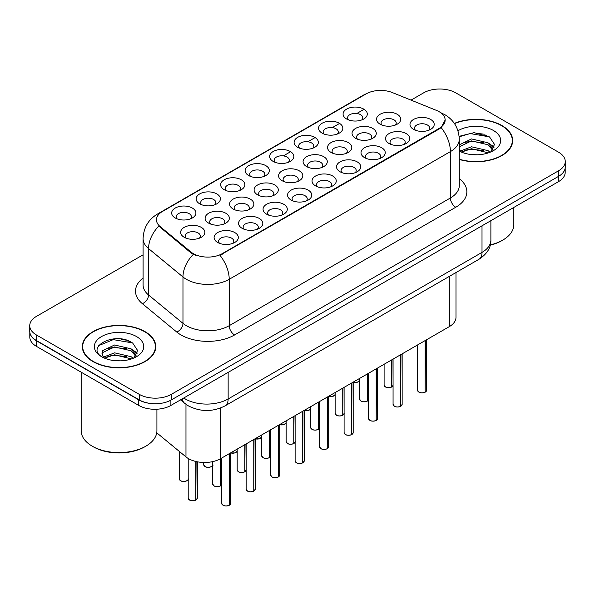 <?xml version="1.0" encoding="UTF-8"?>
<svg xmlns="http://www.w3.org/2000/svg" width="595" height="595" viewBox="0 0 595 595"><rect width="100%" height="100%" fill="white"/><g stroke="black" fill="none" stroke-linecap="round" stroke-linejoin="round"><path stroke-width="0.89" d="M346.625 119L346.625 119A12.116 6.999 180 0 1 346.625 109.108A12.116 6.999 180 0 1 363.761 109.108A12.116 6.999 180 0 1 363.761 119A12.116 6.999 180 0 1 346.625 119M361.775 119.93A7.571 4.373 0 0 0 362.764 117.765A7.571 4.373 0 0 0 360.548 114.671A7.571 4.373 0 0 0 352.292 113.727A7.571 4.373 0 0 0 347.621 117.765A7.571 4.373 0 0 0 348.611 119.93M273.164 161.409L273.164 161.409A12.116 6.999 180 0 1 273.164 151.517A12.116 6.999 180 0 1 290.3 151.517A12.116 6.999 180 0 1 290.3 161.409A12.116 6.999 180 0 1 273.164 161.409M288.315 162.338A7.571 4.373 0 0 0 289.304 160.174A7.571 4.373 0 0 0 287.088 157.08A7.571 4.373 0 0 0 278.832 156.135A7.571 4.373 0 0 0 274.161 160.174A7.571 4.373 0 0 0 275.15 162.338M248.68 175.547A12.116 6.999 180 0 1 248.673 175.547A12.116 6.999 180 0 1 248.68 165.655A12.116 6.999 180 0 1 265.816 165.655A12.116 6.999 180 0 1 265.816 175.547A12.116 6.999 180 0 1 248.68 175.547M263.83 176.477A7.571 4.373 0 0 0 264.82 174.313A7.571 4.373 0 0 0 262.603 171.219A7.571 4.373 0 0 0 254.348 170.274A7.571 4.373 0 0 0 249.669 174.313A7.571 4.373 0 0 0 250.666 176.477M224.189 189.686L224.189 189.686A12.116 6.999 180 0 1 224.189 179.794A12.116 6.999 180 0 1 241.332 179.794A12.116 6.999 180 0 1 241.332 189.686A12.116 6.999 180 0 1 224.189 189.686M239.339 190.616A7.571 4.373 0 0 0 240.335 188.451A7.571 4.373 0 0 0 238.112 185.357A7.571 4.373 0 0 0 229.863 184.413A7.571 4.373 0 0 0 225.185 188.451A7.571 4.373 0 0 0 226.174 190.616M297.649 147.277L297.649 147.277A12.116 6.999 180 0 1 297.649 137.378A12.116 6.999 180 0 1 314.792 137.378A12.116 6.999 180 0 1 314.792 147.277A12.116 6.999 180 0 1 297.649 147.277M312.799 148.2A7.571 4.373 0 0 0 313.796 146.035A7.571 4.373 0 0 0 311.572 142.949A7.571 4.373 0 0 0 303.324 141.997A7.571 4.373 0 0 0 298.645 146.035A7.571 4.373 0 0 0 299.635 148.2M322.133 133.139L322.133 133.139A12.116 6.999 180 0 1 322.133 123.239A12.116 6.999 180 0 1 339.276 123.239A12.116 6.999 180 0 1 339.276 133.139A12.116 6.999 180 0 1 322.133 133.139M337.291 134.068A7.571 4.373 0 0 0 338.28 131.904A7.571 4.373 0 0 0 336.063 128.81A7.571 4.373 0 0 0 327.808 127.858A7.571 4.373 0 0 0 323.13 131.904A7.571 4.373 0 0 0 324.126 134.068M199.704 203.825L199.704 203.825A12.116 6.999 180 0 1 199.704 193.925A12.116 6.999 180 0 1 216.84 193.925A12.116 6.999 180 0 1 216.84 203.825A12.116 6.999 180 0 1 199.704 203.825M214.855 204.754A7.571 4.373 0 0 0 215.844 202.59A7.571 4.373 0 0 0 213.627 199.496A7.571 4.373 0 0 0 205.372 198.544A7.571 4.373 0 0 0 200.701 202.59A7.571 4.373 0 0 0 201.69 204.754M175.22 217.963L175.22 217.963A12.116 6.999 180 0 1 175.22 208.064A12.116 6.999 180 0 1 192.356 208.064A12.116 6.999 180 0 1 192.356 217.963A12.116 6.999 180 0 1 175.22 217.963M190.37 218.886A7.571 4.373 0 0 0 191.359 216.721A7.571 4.373 0 0 0 189.143 213.635A7.571 4.373 0 0 0 180.887 212.683A7.571 4.373 0 0 0 176.209 216.721A7.571 4.373 0 0 0 177.206 218.886M380.079 124.177L380.079 124.177A12.116 6.999 180 0 1 380.079 114.285A12.116 6.999 180 0 1 397.215 114.285A12.116 6.999 180 0 1 397.215 124.177A12.116 6.999 180 0 1 380.079 124.177M395.229 125.106A7.571 4.373 0 0 0 396.218 122.942A7.571 4.373 0 0 0 394.002 119.848A7.571 4.373 0 0 0 385.746 118.896A7.571 4.373 0 0 0 381.068 122.942A7.571 4.373 0 0 0 382.064 125.106M355.587 138.315L355.587 138.315A12.116 6.999 180 0 1 355.587 128.416A12.116 6.999 180 0 1 372.73 128.416A12.116 6.999 180 0 1 372.73 138.315A12.116 6.999 180 0 1 355.587 138.315M370.737 139.237A7.571 4.373 0 0 0 371.734 137.073A7.571 4.373 0 0 0 369.517 133.987A7.571 4.373 0 0 0 361.262 133.035A7.571 4.373 0 0 0 356.584 137.073A7.571 4.373 0 0 0 357.58 139.237M282.127 180.724L282.127 180.724A12.116 6.999 180 0 1 282.127 170.832A12.116 6.999 180 0 1 299.27 170.832A12.116 6.999 180 0 1 299.27 180.724A12.116 6.999 180 0 1 282.127 180.724M297.277 181.654A7.571 4.373 0 0 0 298.274 179.489A7.571 4.373 0 0 0 296.057 176.395A7.571 4.373 0 0 0 287.801 175.451A7.571 4.373 0 0 0 283.123 179.489A7.571 4.373 0 0 0 284.12 181.654M331.103 152.454L331.103 152.454A12.116 6.999 180 0 1 331.103 142.555A12.116 6.999 180 0 1 348.239 142.555A12.116 6.999 180 0 1 348.239 152.454A12.116 6.999 180 0 1 331.103 152.454M346.253 153.376A7.571 4.373 0 0 0 347.242 151.212A7.571 4.373 0 0 0 345.026 148.125A7.571 4.373 0 0 0 336.77 147.173A7.571 4.373 0 0 0 332.099 151.212A7.571 4.373 0 0 0 333.088 153.376M306.618 166.585L306.618 166.585A12.116 6.999 180 0 1 306.618 156.693A12.116 6.999 180 0 1 323.754 156.693A12.116 6.999 180 0 1 323.754 166.585A12.116 6.999 180 0 1 306.618 166.585M321.769 167.515A7.571 4.373 0 0 0 322.758 165.351A7.571 4.373 0 0 0 320.541 162.256A7.571 4.373 0 0 0 312.286 161.312A7.571 4.373 0 0 0 307.608 165.351A7.571 4.373 0 0 0 308.604 167.515M208.667 223.14L208.667 223.14A12.116 6.999 180 0 1 208.667 213.241A12.116 6.999 180 0 1 225.81 213.241A12.116 6.999 180 0 1 225.81 223.14A12.116 6.999 180 0 1 208.667 223.14M223.817 224.062A7.571 4.373 0 0 0 224.813 221.898A7.571 4.373 0 0 0 222.597 218.811A7.571 4.373 0 0 0 214.341 217.859A7.571 4.373 0 0 0 209.663 221.898A7.571 4.373 0 0 0 210.66 224.062M233.158 209.001L233.158 209.001A12.116 6.999 180 0 1 233.158 199.102A12.116 6.999 180 0 1 250.294 199.102A12.116 6.999 180 0 1 250.294 209.001A12.116 6.999 180 0 1 233.158 209.001M248.308 209.931A7.571 4.373 0 0 0 249.298 207.767A7.571 4.373 0 0 0 247.081 204.673A7.571 4.373 0 0 0 238.826 203.721A7.571 4.373 0 0 0 234.147 207.767A7.571 4.373 0 0 0 235.144 209.931M257.642 194.863L257.642 194.863A12.116 6.999 180 0 1 257.642 184.971A12.116 6.999 180 0 1 274.778 184.971A12.116 6.999 180 0 1 274.778 194.863A12.116 6.999 180 0 1 257.642 194.863M272.793 195.792A7.571 4.373 0 0 0 273.789 193.628A7.571 4.373 0 0 0 271.565 190.534A7.571 4.373 0 0 0 263.31 189.589A7.571 4.373 0 0 0 258.639 193.628A7.571 4.373 0 0 0 259.628 195.792M184.182 237.271L184.182 237.271A12.116 6.999 180 0 1 184.182 227.379A12.116 6.999 180 0 1 201.318 227.379A12.116 6.999 180 0 1 201.318 237.271A12.116 6.999 180 0 1 184.182 237.271M199.332 238.201A7.571 4.373 0 0 0 200.329 236.037A7.571 4.373 0 0 0 198.105 232.942A7.571 4.373 0 0 0 189.85 231.998A7.571 4.373 0 0 0 185.179 236.037A7.571 4.373 0 0 0 186.168 238.201M242.12 228.316L242.12 228.316A12.116 6.999 180 0 1 242.12 218.417A12.116 6.999 180 0 1 259.256 218.417A12.116 6.999 180 0 1 259.256 228.316A12.116 6.999 180 0 1 242.12 228.316M257.271 229.239A7.571 4.373 0 0 0 258.267 227.074A7.571 4.373 0 0 0 256.043 223.988A7.571 4.373 0 0 0 247.795 223.036A7.571 4.373 0 0 0 243.117 227.074A7.571 4.373 0 0 0 244.106 229.239M266.605 214.178L266.605 214.178A12.116 6.999 180 0 1 266.605 204.278A12.116 6.999 180 0 1 283.748 204.278A12.116 6.999 180 0 1 283.748 214.178A12.116 6.999 180 0 1 266.605 214.178M281.755 215.1A7.571 4.373 0 0 0 282.751 212.936A7.571 4.373 0 0 0 280.535 209.849A7.571 4.373 0 0 0 272.279 208.897A7.571 4.373 0 0 0 267.601 212.936A7.571 4.373 0 0 0 268.598 215.1M291.096 200.039L291.096 200.039A12.116 6.999 180 0 1 291.096 190.147A12.116 6.999 180 0 1 308.232 190.147A12.116 6.999 180 0 1 308.232 200.039A12.116 6.999 180 0 1 291.096 200.039M306.247 200.969A7.571 4.373 0 0 0 307.236 198.804A7.571 4.373 0 0 0 305.019 195.71A7.571 4.373 0 0 0 296.764 194.758A7.571 4.373 0 0 0 292.093 198.804A7.571 4.373 0 0 0 293.082 200.969M315.581 185.9L315.581 185.9A12.116 6.999 180 0 1 315.581 176.008A12.116 6.999 180 0 1 332.717 176.008A12.116 6.999 180 0 1 332.717 185.9A12.116 6.999 180 0 1 315.581 185.9M330.731 186.83A7.571 4.373 0 0 0 331.727 184.666A7.571 4.373 0 0 0 329.504 181.572A7.571 4.373 0 0 0 321.255 180.627A7.571 4.373 0 0 0 316.577 184.666A7.571 4.373 0 0 0 317.566 186.83M340.065 171.762L340.065 171.762A12.116 6.999 180 0 1 340.065 161.87A12.116 6.999 180 0 1 357.208 161.87A12.116 6.999 180 0 1 357.208 171.762A12.116 6.999 180 0 1 340.065 171.762M355.215 172.691A7.571 4.373 0 0 0 356.212 170.527A7.571 4.373 0 0 0 353.995 167.433A7.571 4.373 0 0 0 345.74 166.488A7.571 4.373 0 0 0 341.061 170.527A7.571 4.373 0 0 0 342.058 172.691M364.557 157.63L364.557 157.63A12.116 6.999 180 0 1 364.557 147.731A12.116 6.999 180 0 1 381.693 147.731A12.116 6.999 180 0 1 381.693 157.63A12.116 6.999 180 0 1 364.557 157.63M379.707 158.553A7.571 4.373 0 0 0 380.696 156.388A7.571 4.373 0 0 0 378.48 153.302A7.571 4.373 0 0 0 370.224 152.35A7.571 4.373 0 0 0 365.553 156.388A7.571 4.373 0 0 0 366.542 158.553M389.041 143.492L389.041 143.492A12.116 6.999 180 0 1 389.041 133.592A12.116 6.999 180 0 1 406.177 133.592A12.116 6.999 180 0 1 406.177 143.492A12.116 6.999 180 0 1 389.041 143.492M404.191 144.414A7.571 4.373 0 0 0 405.188 142.25A7.571 4.373 0 0 0 402.964 139.163A7.571 4.373 0 0 0 394.716 138.211A7.571 4.373 0 0 0 390.037 142.25A7.571 4.373 0 0 0 391.027 144.414M413.525 129.353L413.525 129.353A12.116 6.999 180 0 1 413.525 119.461A12.116 6.999 180 0 1 430.668 119.461A12.116 6.999 180 0 1 430.668 129.353A12.116 6.999 180 0 1 413.525 129.353M428.675 130.283A7.571 4.373 0 0 0 429.672 128.118A7.571 4.373 0 0 0 427.455 125.024A7.571 4.373 0 0 0 419.2 124.072A7.571 4.373 0 0 0 414.522 128.118A7.571 4.373 0 0 0 415.518 130.283M217.636 242.448L217.636 242.448A12.116 6.999 180 0 1 217.636 232.556A12.116 6.999 180 0 1 234.772 232.556A12.116 6.999 180 0 1 234.772 242.448A12.116 6.999 180 0 1 217.636 242.448M232.786 243.377A7.571 4.373 0 0 0 233.775 241.213A7.571 4.373 0 0 0 231.559 238.119A7.571 4.373 0 0 0 223.304 237.174A7.571 4.373 0 0 0 218.633 241.213A7.571 4.373 0 0 0 219.622 243.377M436.433 110.387A20.453 11.803 180 0 1 439.162 111.711A20.453 11.803 180 0 1 445.149 120.056A20.453 11.803 180 0 1 439.162 128.408L222.255 253.641A20.453 11.803 180 0 1 191.04 252.064L160.159 226.598A20.453 11.803 180 0 1 156.463 219.83A20.453 11.803 180 0 1 162.45 211.478L366.141 93.884A20.453 11.803 180 0 1 392.328 92.56L436.433 110.387M455.986 272.547L455.986 317.343A22.722 13.12 180 0 1 449.329 326.618L220.656 458.641A22.722 13.12 180 0 1 185.975 456.893L156.745 432.796M459.281 159.46A36.734 21.212 0 0 0 512.689 140.561A36.734 21.212 0 0 0 501.927 125.56A36.734 21.212 0 0 0 454.349 123.403M145.024 331.623A36.734 21.212 0 0 0 104.988 327.027A36.734 21.212 0 0 0 82.311 346.617A36.734 21.212 0 0 0 93.073 361.619A36.734 21.212 0 0 0 133.102 366.215A36.734 21.212 0 0 0 155.778 346.617A36.734 21.212 0 0 0 145.024 331.623M82.69 348.529A36.734 21.212 0 0 0 82.564 349.094M445.149 120.056L441.14 127.575L439.162 129.011L219.949 255.285A26.507 15.306 60 0 1 229.216 279.3A30.3 17.493 180 0 1 186.369 279.3A30.3 17.493 180 0 1 182.97 276.965L148.564 248.598A30.3 17.493 180 0 1 143.083 238.565L143.083 284.946A30.3 17.493 0 0 0 148.564 294.979L182.97 323.353A30.3 17.493 0 0 0 186.369 325.688A30.3 17.493 0 0 0 229.216 325.688L450.408 197.979A30.3 17.493 0 0 0 459.281 185.61L459.281 139.23A30.3 17.493 180 0 1 450.408 151.599A26.507 15.306 -120 0 0 441.14 127.575M143.083 254.816L36.407 316.406A22.722 13.12 0 0 0 29.75 325.688L29.75 331.251A22.722 13.12 0 0 0 36.407 340.526L139.237 399.899A22.722 13.12 0 0 0 171.375 399.899L558.593 176.336A22.722 13.12 0 0 0 565.25 167.061L565.25 161.49A22.722 13.12 0 0 0 558.593 152.216L455.763 92.85A22.722 13.12 0 0 0 423.625 92.85L411.033 100.116M195.629 255.285L191.04 252.957L158.783 226.1A26.507 17.731 129.5 0 0 148.564 248.598L148.564 294.979A7.571 5.065 -50.5 0 1 142.361 303.673A37.872 21.866 180 0 1 143.083 278.014M29.75 325.688A22.722 13.12 0 0 0 36.407 334.963L139.237 394.329A22.722 13.12 0 0 0 171.375 394.329L558.593 170.772A22.722 13.12 0 0 0 565.25 161.49M155.533 349.094A36.734 21.212 0 0 0 155.399 348.529M512.436 143.031A36.734 21.212 0 0 0 512.31 142.473M129.613 341.359A30.3 17.493 0 0 0 127.345 340.928M486.524 135.296A30.3 17.493 0 0 0 484.256 134.872M29.802 332.151L29.802 337.097A22.722 13.12 0 0 0 36.459 346.372L138.754 405.433A22.722 13.12 0 0 0 170.891 405.433L558.541 181.624A22.722 13.12 0 0 0 565.198 172.349L565.198 167.961M29.914 332.843A22.722 13.12 0 0 0 36.459 340.809L138.754 399.862A22.722 13.12 0 0 0 152.551 403.641M229.246 505.311C226.546 506.181 224.471 506.152 223.021 505.229L221.66 503.311A4.544 2.625 0 0 0 222.991 505.162A4.544 2.625 0 0 0 229.276 505.244L229.172 505.304A4.396 2.536 180 0 1 223.095 505.222M229.276 505.058L229.551 453.502M229.276 505.244L229.276 453.665M195.792 500.135C193.092 501.005 191.017 500.975 189.567 500.053L188.206 498.134A4.544 2.625 0 0 0 189.537 499.986A4.544 2.625 0 0 0 195.822 500.068L195.718 500.127A4.396 2.536 180 0 1 189.649 500.045M195.822 499.882L196.105 461.541M195.822 500.068L195.822 461.475M253.73 491.173C251.03 492.043 248.955 492.013 247.505 491.091L246.144 489.172A4.544 2.625 0 0 0 247.475 491.024A4.544 2.625 0 0 0 253.76 491.106L253.656 491.165A4.396 2.536 180 0 1 247.587 491.083M253.76 490.92L254.043 439.37M253.76 491.106L253.76 439.527M278.215 477.034C275.515 477.904 273.447 477.882 271.997 476.959L270.636 475.033A4.544 2.625 0 0 0 271.967 476.885A4.544 2.625 0 0 0 278.244 476.967L278.148 477.026A4.396 2.536 180 0 1 272.071 476.952M278.244 476.781L278.527 425.232M278.244 476.967L278.244 425.395M302.699 462.903C300.006 463.765 297.931 463.743 296.481 462.821L295.12 460.894A4.544 2.625 0 0 0 296.451 462.754A4.544 2.625 0 0 0 302.736 462.828L302.632 462.888A4.396 2.536 180 0 1 296.555 462.813M302.736 462.642L303.011 411.093M302.736 462.828L302.736 411.257M327.191 448.764C324.491 449.634 322.416 449.604 320.965 448.682L319.604 446.756A4.544 2.625 0 0 0 320.936 448.615A4.544 2.625 0 0 0 327.22 448.69L327.116 448.749A4.396 2.536 180 0 1 321.047 448.675M327.22 448.504L327.503 396.954M327.22 448.69L327.22 397.118M220.276 485.996C217.577 486.866 215.502 486.836 214.059 485.922L212.69 483.995A4.544 2.625 0 0 0 214.022 485.847A4.544 2.625 0 0 0 220.306 485.929L220.209 485.989A4.396 2.536 180 0 1 214.133 485.914M220.306 485.743L220.589 458.678M220.306 485.929L220.306 458.842M244.761 471.857C242.068 472.728 239.993 472.705 238.543 471.783L237.182 469.857A4.544 2.625 0 0 0 238.513 471.709A4.544 2.625 0 0 0 244.798 471.79L244.694 471.85A4.396 2.536 180 0 1 238.617 471.776M244.798 471.604L245.073 444.547M244.798 471.79L244.798 444.703M269.252 457.726C266.553 458.589 264.478 458.566 263.027 457.644L261.666 455.718A4.544 2.625 0 0 0 262.997 457.577A4.544 2.625 0 0 0 269.282 457.652L269.178 457.711A4.396 2.536 180 0 1 263.102 457.637M269.282 457.466L269.565 430.408M269.282 457.652L269.282 430.572M293.737 443.587C291.037 444.458 288.962 444.428 287.519 443.506L286.15 441.579A4.544 2.625 0 0 0 287.482 443.439A4.544 2.625 0 0 0 293.766 443.513L293.67 443.572A4.396 2.536 180 0 1 287.593 443.498M293.766 443.327L294.049 416.269M293.766 443.513L293.766 416.433M459.281 159.215A36.355 20.989 0 0 0 512.31 140.561A36.355 20.989 0 0 0 501.659 125.716A36.355 20.989 0 0 0 454.498 123.619M490.287 244.902A37.872 21.866 0 0 0 502.738 240.127A37.872 21.866 0 0 0 513.827 224.665L513.827 207.439M490.206 245.214A36.355 20.989 0 0 0 501.659 240.744L502.738 240.127M471.82 154.618L477.592 154.789M460.493 150.996L471.523 146.787L488.064 150.654L490.064 152.261M461.512 152.052L471.523 148.75L488.421 152.87M459.281 148.995A17.121 9.884 0 0 0 461.661 152.186M459.281 144.883L471.523 138.933L488.064 142.8L492.98 149.598M459.281 146.846L471.523 140.896L488.064 144.763L492.593 150.104M459.281 151.078A24.7 14.258 0 0 0 493.419 150.639A24.7 14.258 0 0 0 493.419 130.476A24.7 14.258 0 0 0 457.971 130.788M490.652 152.023L494.519 144.421L489.626 137.051L474.148 132.633L459.132 136.322M460.671 151.762L459.281 150.23M459.176 136.783L470.176 133.577L489.291 136.82M464.732 142.413L470.176 141.431L483.824 142.599M491.291 145.782L493.984 147.768M464.732 150.267L470.176 149.286L483.824 150.453M489.239 143.67L494.244 147.017M93.341 361.463A36.355 20.989 0 0 0 132.96 366.014A36.355 20.989 0 0 0 155.399 346.617A36.355 20.989 0 0 0 144.756 331.779A36.355 20.989 0 0 0 105.129 327.228A36.355 20.989 0 0 0 82.69 346.617A36.355 20.989 0 0 0 93.341 361.463M145.827 446.19L144.756 446.808A36.355 20.989 0 0 1 93.341 446.808L92.27 446.19A37.872 21.866 0 0 0 145.827 446.19A37.872 21.866 0 0 0 156.916 430.728L156.916 409.219M114.909 360.674L120.681 360.845M103.582 357.052L114.612 352.842L131.153 356.71L133.154 358.324M104.601 358.108L114.612 354.806L131.517 358.926M103.761 357.818L101.99 353.668A17.121 9.884 0 0 0 104.75 358.25M101.99 353.668L102.504 350.671L114.612 344.988L131.153 348.856L136.069 355.654M102.028 353.913L102.504 352.634L114.612 346.952L131.153 350.819L135.682 356.167M133.741 358.078L137.609 350.485L132.715 343.107C115.385 330.656 84.594 347.063 102.377 357.126L102.459 357.186M136.508 336.539A24.7 14.258 0 0 0 101.581 336.539A24.7 14.258 0 0 0 101.581 356.703A24.7 14.258 0 0 0 136.508 356.703A24.7 14.258 0 0 0 136.508 336.539M81.173 372.187L81.173 430.728A37.872 21.866 0 0 0 92.262 446.19A37.872 21.866 0 0 0 92.27 446.19L93.341 446.808M98.763 345.583L113.266 339.633L132.38 342.884M107.821 348.477L113.266 347.487L126.913 348.655M134.381 351.846L137.073 353.824M107.821 356.331L113.266 355.341L126.913 356.509M132.328 349.726L137.333 353.073M351.675 434.625C348.975 435.495 346.907 435.466 345.457 434.543L344.096 432.617A4.544 2.625 0 0 0 345.427 434.476A4.544 2.625 0 0 0 351.704 434.558L351.608 434.618A4.396 2.536 180 0 1 345.531 434.536M351.704 434.372L351.987 382.816M351.704 434.558L351.704 382.979M376.159 420.487C373.467 421.357 371.392 421.327 369.941 420.405L368.58 418.486A4.544 2.625 0 0 0 369.912 420.338A4.544 2.625 0 0 0 376.196 420.42L376.092 420.479A4.396 2.536 180 0 1 370.016 420.397M376.196 420.234L376.471 368.684M376.196 420.42L376.196 368.841M400.651 406.348C397.951 407.218 395.876 407.196 394.426 406.273L393.064 404.347A4.544 2.625 0 0 0 394.396 406.199A4.544 2.625 0 0 0 400.68 406.281L400.576 406.34A4.396 2.536 180 0 1 394.507 406.266M400.68 406.095L400.963 354.546M400.68 406.281L400.68 354.709M425.135 392.209C422.435 393.079 420.36 393.057 418.917 392.135L417.556 390.208A4.544 2.625 0 0 0 418.88 392.068A4.544 2.625 0 0 0 425.165 392.142L425.068 392.202A4.396 2.536 180 0 1 418.992 392.127M425.165 391.956L425.447 340.407M425.165 392.142L425.165 340.571M318.221 429.449C315.529 430.319 313.453 430.289 312.003 429.367L310.642 427.448A4.544 2.625 0 0 0 311.973 429.3A4.544 2.625 0 0 0 318.258 429.382L318.154 429.441A4.396 2.536 180 0 1 312.078 429.359M318.258 429.196L318.533 402.131M318.258 429.382L318.258 402.294M342.713 415.31C340.013 416.18 337.938 416.15 336.487 415.228L335.126 413.309A4.544 2.625 0 0 0 336.458 415.161A4.544 2.625 0 0 0 342.742 415.243L342.638 415.303A4.396 2.536 180 0 1 336.562 415.221M342.742 415.057L343.025 387.992M342.742 415.243L342.742 388.156M367.197 401.171C364.497 402.041 362.422 402.019 360.979 401.097L359.611 399.171A4.544 2.625 0 0 0 360.942 401.023A4.544 2.625 0 0 0 367.227 401.104L367.122 401.164A4.396 2.536 180 0 1 361.053 401.089M367.227 400.918L367.509 373.861M367.227 401.104L367.227 374.017M391.681 387.04C388.989 387.903 386.914 387.88 385.463 386.958L384.102 385.032A4.544 2.625 0 0 0 385.434 386.891A4.544 2.625 0 0 0 391.718 386.966L391.614 387.025A4.396 2.536 180 0 1 385.538 386.951M391.718 386.78L391.993 359.722M391.718 386.966L391.718 359.886M222.255 253.641L222.255 254.243M191.04 252.064L191.04 252.957M160.159 226.598L160.159 227.498M439.162 128.408L439.162 129.011M449.329 276.392L449.329 326.618M185.975 404.31L185.975 456.893M220.656 407.984L220.656 458.641M234.571 334.963A7.571 4.373 60 0 1 229.216 325.688L229.216 279.3L450.408 151.599L450.408 197.979A7.571 4.373 60 0 0 455.763 207.253L234.571 334.963A37.872 21.866 180 0 1 181.014 334.963A37.872 21.866 180 0 1 176.767 332.04L142.361 303.673M459.281 139.23C458.767 128.334 453.978 120.168 444.919 114.723L441.096 112.864A26.507 12.413 112 0 0 440.731 112.73M160.196 213.025A26.507 15.306 -120 0 0 157.452 214.059C148.386 219.503 143.596 227.669 143.083 238.565M157.452 214.059L363.909 94.858A26.507 15.306 60 0 1 365.918 94.01M193.301 254.363A26.507 17.731 129.5 0 0 182.97 276.965L182.97 323.353A7.571 5.065 -50.5 0 1 176.767 332.04M273.492 161.595L274.161 161.208M283.346 155.905L289.981 152.075M297.976 147.456L298.645 147.069M307.838 141.766L314.465 137.936M322.468 133.317L323.13 132.93M332.322 127.627L338.957 123.797M346.952 119.179L347.621 118.799M356.807 113.489L363.24 109.778M459.281 178.679A37.872 21.866 180 0 1 455.763 207.253M171.375 394.329L171.375 399.899M139.237 394.329L139.237 399.899M558.593 170.772L558.593 176.336M36.407 334.963L36.407 340.526M183.751 398.01A30.3 17.493 0 0 0 185.298 398.97A30.3 17.493 0 0 0 228.145 398.97L482.01 252.399A30.3 17.493 0 0 0 490.882 240.03C491.106 247.55 487.097 253.983 478.871 259.338L225.007 405.902A15.15 8.746 60 0 0 228.145 398.97L228.145 372.373M482.01 225.81L482.01 252.399A15.15 8.746 60 0 1 478.871 259.338M182.137 398.94A15.15 10.13 129.5 0 0 184.673 403.306L180.516 399.877M558.541 181.624L558.541 176.365M170.891 405.433L170.891 400.167M138.754 405.433L138.754 399.862M36.459 346.372L36.459 340.809M229.551 505.081A4.544 2.625 0 0 0 230.748 503.311L230.748 452.817M196.105 499.904A4.544 2.625 0 0 0 197.295 498.134L197.295 461.794M188.332 478.819C189.842 479.964 183.558 482.761 180.605 480.745L179.244 478.819A4.544 2.625 0 0 0 180.575 480.671A4.544 2.625 0 0 0 185.023 481.34A4.544 2.625 0 0 0 188.206 479.421M186.942 480.701A4.396 2.536 180 0 1 180.679 480.738M254.043 490.942A4.544 2.625 0 0 0 255.233 489.172L255.233 438.679M278.527 476.803A4.544 2.625 0 0 0 279.724 475.033L279.724 424.54M303.011 462.665A4.544 2.625 0 0 0 304.209 460.894L304.209 410.401M327.503 448.533A4.544 2.625 0 0 0 328.693 446.756L328.693 396.27M212.817 464.68C214.334 465.826 208.042 468.629 205.089 466.606L203.728 464.68A4.544 2.625 0 0 0 205.059 466.532A4.544 2.625 0 0 0 209.507 467.201A4.544 2.625 0 0 0 212.69 465.29M211.433 466.569A4.396 2.536 180 0 1 205.163 466.599M235.917 452.431A4.396 2.536 180 0 1 230.748 452.921A4.544 2.625 0 0 0 237.182 451.151L234.936 452.907L230.748 452.959M260.402 438.292A4.396 2.536 180 0 1 255.233 438.783A4.544 2.625 0 0 0 261.666 437.013L259.427 438.768L255.233 438.82M279.724 424.622A4.544 2.625 0 0 0 286.15 422.874M284.893 424.153A4.396 2.536 180 0 1 279.724 424.644M220.589 485.765A4.544 2.625 0 0 0 221.66 484.598M245.073 471.627A4.544 2.625 0 0 0 246.144 470.466M269.565 457.488A4.544 2.625 0 0 0 270.636 456.328M294.049 443.357A4.544 2.625 0 0 0 295.12 442.189M483.549 134.143A30.3 17.493 0 0 0 477.986 133.622M126.638 340.199A30.3 17.493 0 0 0 121.075 339.678M351.987 434.395A4.544 2.625 0 0 0 353.185 432.617L353.185 382.131M376.471 420.256A4.544 2.625 0 0 0 377.669 418.486L377.669 367.993M400.963 406.117A4.544 2.625 0 0 0 402.153 404.347L402.153 353.854M425.447 391.979A4.544 2.625 0 0 0 426.645 390.208L426.645 339.715M318.533 429.218A4.544 2.625 0 0 0 319.604 428.05M343.025 415.079A4.544 2.625 0 0 0 344.096 413.912M367.509 400.941A4.544 2.625 0 0 0 368.58 399.781M391.993 386.802A4.544 2.625 0 0 0 393.064 385.642M304.209 410.483A4.544 2.625 0 0 0 310.642 408.735M309.378 410.014A4.396 2.536 180 0 1 304.209 410.513M328.693 396.344A4.544 2.625 0 0 0 335.126 394.604M333.862 395.883A4.396 2.536 180 0 1 328.693 396.374M353.185 382.206A4.544 2.625 0 0 0 359.611 380.465L357.372 382.221L353.185 382.273M358.354 381.745A4.396 2.536 180 0 1 353.185 382.235M363.909 94.858L368.774 92.597M441.096 112.864L440.694 112.7M225.007 405.902C212.817 412.03 200.627 412.03 188.437 405.902L184.673 403.306M490.882 240.03L490.882 220.686M221.66 503.311L221.66 458.061M230.748 503.311L229.521 505.148M188.206 498.134L188.206 458.462M197.295 498.134L196.075 499.971M179.244 478.819L179.244 451.345M246.144 489.172L246.144 443.93M255.233 489.172L254.013 491.009M270.636 475.033L270.636 429.791M279.724 475.033L278.497 476.878M295.12 460.894L295.12 415.652M304.209 460.894L302.981 462.739M319.604 446.756L319.604 401.513M328.693 446.756L327.473 448.6M203.728 464.68L203.728 462.479M286.15 422.896L283.912 424.629L279.724 424.681M212.69 483.995L212.69 461.623M221.786 483.995L220.559 485.832M237.182 469.857L237.182 449.106M246.27 469.857L245.043 471.701M261.666 455.718L261.666 434.967M270.755 455.718L269.528 457.562M286.15 441.579L286.15 420.829M295.239 441.579L294.019 443.424M512.31 143.596L512.31 140.561M155.399 349.659L155.399 346.617M82.69 349.659L82.69 346.617M344.096 432.617L344.096 387.375M353.185 432.617L351.957 434.462M368.58 418.486L368.58 373.243M377.669 418.486L376.442 420.323M393.064 404.347L393.064 359.105M402.153 404.347L400.933 406.184M417.556 390.208L417.556 344.966M426.645 390.208L425.418 392.053M310.642 427.448L310.642 406.69M319.731 427.448L318.504 429.285M335.126 413.309L335.126 392.551M344.215 413.309L342.988 415.146M359.611 399.171L359.611 378.413M368.699 399.171L367.479 401.015M384.102 385.032L384.102 364.281M393.191 385.032L391.964 386.876M310.642 408.758L308.396 410.49L304.209 410.543M335.126 394.619L332.888 396.352L328.693 396.404"/></g></svg>
